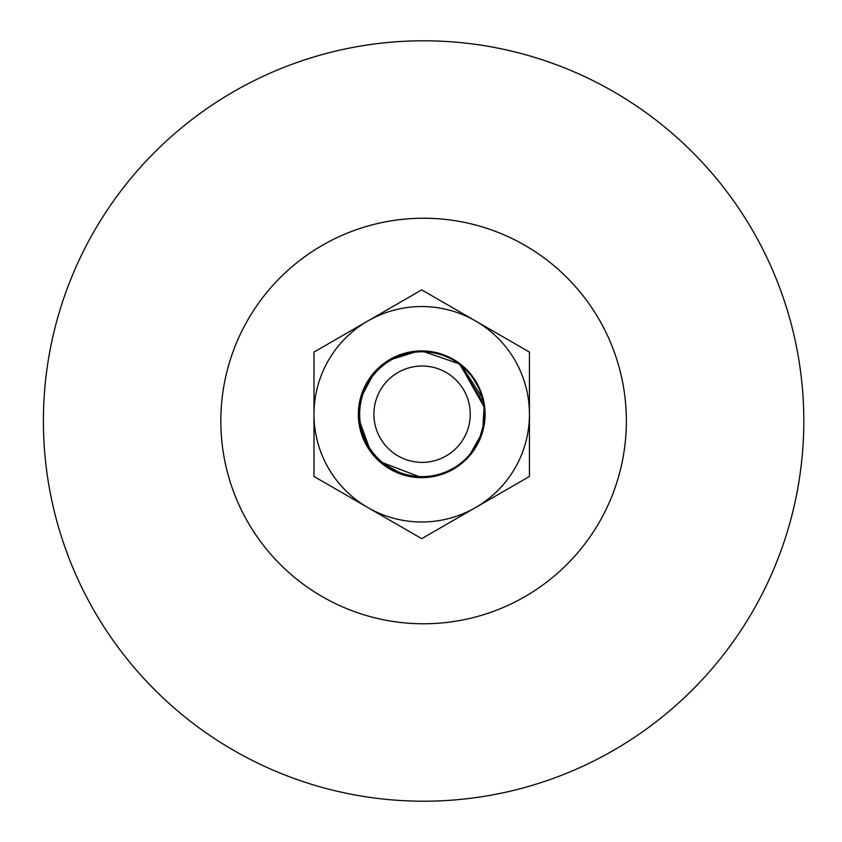 <?xml version="1.0" encoding="UTF-8"?>
<svg xmlns="http://www.w3.org/2000/svg" width="842" height="842" viewBox="0 0 842 842"><rect width="100%" height="100%" fill="white"/><g stroke="black" fill="none" stroke-linecap="round" stroke-linejoin="round"><path stroke-width="1.26" d="M483.634 400.792L484.266 404.107A63.371 63.371 0 0 1 428.504 477.277A63.371 63.371 0 0 1 358.439 417.674A63.371 63.371 0 0 1 458.753 362.86L462.332 365.638M463.805 367.786L458.753 362.86L484.266 404.107A63.371 63.371 0 0 0 458.753 362.86L449.649 357.397M421.21 477.635L413.538 477.109M412.696 476.993L411.791 476.856M392.151 470.32L383.184 464.573M383.11 464.521L382.542 464.079M373.964 455.932L365.365 443.26M361.755 434.777L358.976 423.21M358.966 423.126L358.86 422.295M358.46 410.528L359.713 401.181M363.533 389.172L367.796 380.973M367.87 380.868L371.659 375.406M379.332 367.165L388.983 360.018M403.381 353.619L405.949 352.893M407.738 352.461L412.433 351.588M467.994 370.996L468.499 371.532M473.457 377.69L474.257 378.847M481.477 393.214L484.034 402.792M484.266 424.368L483.287 429.252M478.93 441.513L474.478 449.354M473.899 450.217L473.457 450.838M472.004 452.828L471.215 453.827M466.668 458.932L456.448 467.268M444.902 473.246L438.998 475.235M434.683 476.298L432.514 476.709M431.125 476.93L429.788 477.119M429.42 477.172L428.294 477.298M379.195 461.248L404.076 475.13L421.716 477.635L379.437 461.469M370.764 451.943L358.45 417.937M428.904 351.314L443.176 354.65M459.448 363.365L484.792 408.191M484.76 420.642L478.193 442.997M477.614 444.113L470.731 454.427M366.965 446.176L362.807 437.619M360.481 430.557L358.429 417.443M360.25 398.866L374.711 371.775M388.457 360.334L418.506 350.988M459.006 363.039L459.974 363.765M469.994 373.227L480.75 391.246M421.716 350.903L460.816 364.407L483.255 399.171M483.434 399.929L485.013 411.243M482.434 432.409L468.647 456.848M468.573 371.617L472.794 376.774M478.151 385.457L480.298 390.12M367.849 507.558A107.723 107.723 0 0 0 529.439 414.275A107.723 107.723 0 0 0 367.849 320.981A107.723 107.723 0 0 0 367.849 507.558L421.716 538.659L529.439 476.467L529.439 352.082L421.716 289.88L313.992 352.082L313.992 476.467L367.849 507.558M484.266 404.107L482.866 428.378M220.825 421A202.775 202.775 0 0 1 524.976 245.39A202.775 202.775 0 0 1 524.976 596.61A202.775 202.775 0 0 1 220.825 421M43.395 421A380.195 380.195 0 0 0 613.692 750.264A380.195 380.195 0 0 0 613.692 91.736A380.195 380.195 0 0 0 43.395 421M359.671 414.201A62.413 62.413 0 0 0 422.084 476.614A62.413 62.413 0 0 0 484.497 414.201A62.413 62.413 0 0 0 422.084 351.788A62.413 62.413 0 0 0 359.671 414.201M373.911 414.201A48.173 48.173 0 0 1 446.165 372.48A48.173 48.173 0 0 1 446.165 455.922A48.173 48.173 0 0 1 373.911 414.201"/></g></svg>
